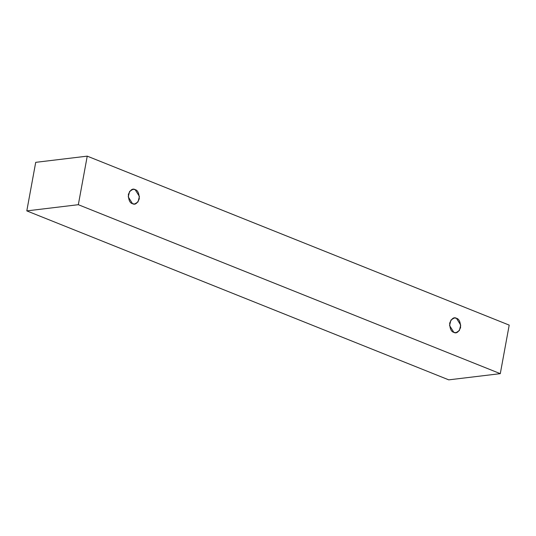<?xml version="1.0" encoding="UTF-8"?>
<svg xmlns="http://www.w3.org/2000/svg" width="536" height="536" viewBox="0 0 536 536"><rect width="100%" height="100%" fill="white"/><g stroke="black" fill="none" stroke-linecap="round" stroke-linejoin="round"><path stroke-width="0.8" d="M87.241 156.144L509.2 325.111L500.289 373.659L448.759 379.857L500.289 373.659L78.33 204.698L26.8 210.889L448.759 379.857L26.8 210.889L78.33 204.698L87.241 156.144L35.711 162.341L87.241 156.144L78.33 204.698L500.289 373.659L509.2 325.111L87.241 156.144M35.711 162.341L26.8 210.889L35.711 162.341M132.526 203.7C129.873 203.07 128.486 199.995 128.365 194.468C130.362 189.798 132.606 188.176 135.119 189.61C137.772 190.24 139.159 193.315 139.28 198.843C137.283 203.513 135.032 205.134 132.526 203.7L134.704 204.002L138.013 201.918L139.407 196.457L135.119 189.61L132.941 189.309L129.632 191.392L128.238 196.853L132.526 203.7M453.851 332.367C451.198 331.737 449.811 328.655 449.684 323.134C451.68 318.458 453.932 316.836 456.438 318.27C459.091 318.907 460.478 321.982 460.598 327.503C458.608 332.179 456.357 333.801 453.851 332.367L456.029 332.668L459.332 330.585L460.726 325.118L456.438 318.27L454.26 317.969L450.95 320.052L449.563 325.52L453.851 332.367"/></g></svg>
